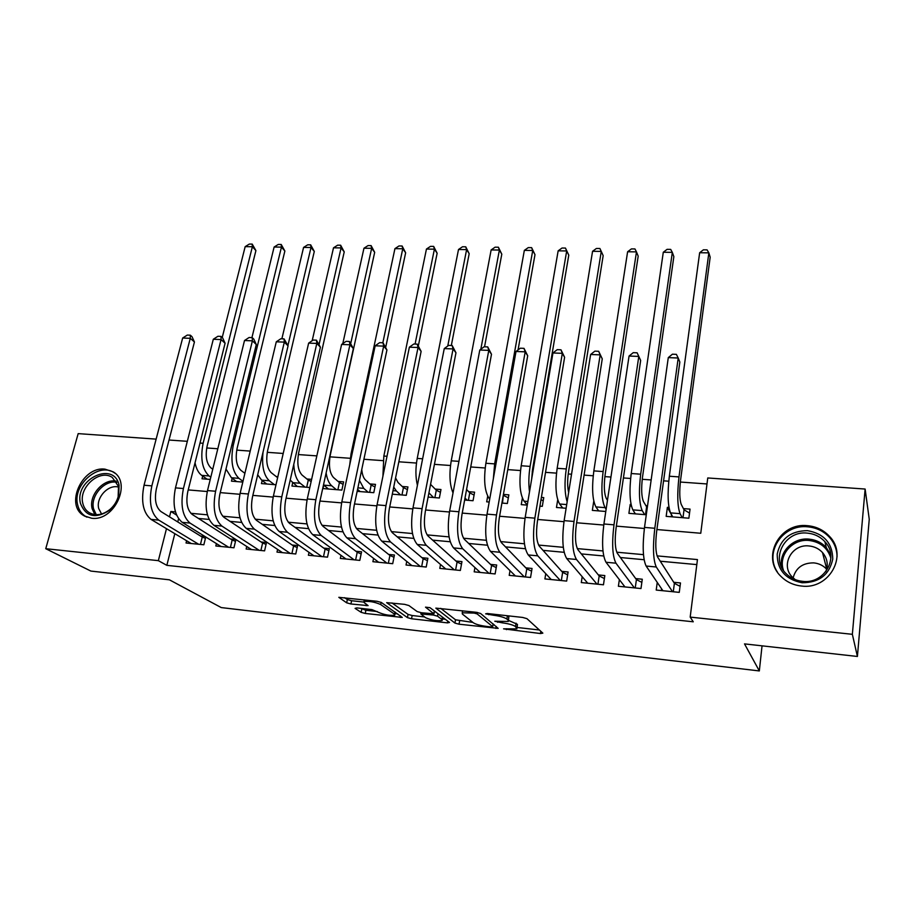 <?xml version="1.0" encoding="UTF-8"?>
<svg xmlns="http://www.w3.org/2000/svg" width="915" height="915" viewBox="0 0 915 915"><rect width="100%" height="100%" fill="white"/><g stroke="black" fill="none" stroke-linecap="round" stroke-linejoin="round"><path stroke-width="1.37" d="M503.57 628.845L540.468 633.546L542.847 633.146L526.937 618.654L522.648 617.442L487.26 613.508L485.648 613.839L493.185 615.189C499.784 616.07 504.337 617.351 506.841 619.032L508.26 620.267L508.294 621.457L494.775 621.239L502.175 622.818C508.66 623.687 513.098 624.934 515.511 626.546L516.906 628.857L503.57 628.845M104.973 469.155L113.014 471.774C132.355 482.285 114.432 521.687 91.58 518.233L84.249 515.877C64.347 505.469 82.121 466.01 104.973 469.155M807.556 525.69C816.42 526.525 823.786 530.14 829.631 536.522C848.319 555.611 829.024 589.9 801.46 586.035C793.374 585.154 786.557 581.963 781.01 576.45C760.8 557.555 779.534 522.213 807.556 525.69M356.839 607.903L355.077 608.361L361.128 612.341L365.245 613.45L402.257 617.419L381.338 602.47L377.026 601.281L338.813 597.323L346.671 602.825L350.914 603.98L368.093 605.627L364.284 602.722L363.93 601.578C369.042 600.926 374.635 601.921 380.697 604.552L394.491 614.148L394.777 615.177C389.801 615.795 384.346 614.846 378.421 612.307L371.936 609.607L356.839 607.903M656.913 529.545L700.764 533.262L707.752 477.962L865.121 489.045L869.25 519.285L857.412 656.467L744.513 643.886L759.324 670.935L221.27 607.583L169.401 579.813L90.871 571.074L45.75 548.703L78.175 433.63L156.133 439.12M857.412 656.467L852.357 634.312L690.185 617.099L697.447 559.58L657.073 555.885M174.822 533.674L166.839 565.344L693.261 621.8L690.185 617.099M166.839 565.344L158.352 560.655L45.75 548.703M454.927 623.081L459.033 624.202L498.16 628.376L480.615 613.508L476.315 612.295L435.837 608.12L454.927 623.081L455.521 619.787L472.906 622.429M447.469 622.875L411.544 618.757L407.427 617.636L386.679 602.653L404.579 604.335L408.891 605.536L417.16 611.575L421.38 612.73L433.95 613.851L425.509 607.16L429.97 607.663L449.528 622.463L447.469 622.875L447.79 621.148M277.851 476.692L276.216 476.566M311.626 479.357L306.891 478.98M323.738 485.11L322.984 488.576L341.867 490.097L343.628 481.873L338.104 481.439M357.159 491.344L373.778 492.682L375.493 484.378L369.877 483.932M392.283 494.18L406.271 495.312L407.941 486.929L402.223 486.483M428.106 497.085L439.36 498L440.973 489.525L435.151 489.068M464.637 500.048L473.044 500.722L474.599 492.167L468.674 491.71M501.912 503.067L507.356 503.502L508.854 494.866L503.422 494.443M539.93 506.144L542.309 506.338L543.75 497.611L541.383 497.428M631.053 504.474L630.195 504.405L631.533 506.544M647.545 505.778L645.91 505.652M657.245 582.409L656.215 590.061L679.262 592.371L680.486 582.958L673.737 582.295M619.352 579.63L618.391 586.275L640.992 588.539L642.284 579.229L635.673 578.577M582.192 576.702L581.3 582.569L603.465 584.788L604.826 575.569L598.353 574.929M545.752 573.694L544.905 578.921L566.659 581.094L568.089 571.978L561.73 571.36M510.01 570.64L509.209 575.352L530.551 577.479L532.038 568.455L525.805 567.849M474.942 567.563L474.176 571.841L495.118 573.934L496.673 565.001L490.543 564.406M440.527 564.486L439.795 568.398L460.348 570.457L461.961 561.616L455.945 561.021M406.74 561.421L406.031 565.013L426.218 567.037L427.877 558.287L421.987 557.704M373.572 558.367L372.897 561.696L392.707 563.686L394.422 555.016L388.635 554.444M340.998 555.348L340.346 558.447L359.801 560.392L361.574 551.802L355.889 551.253M309.018 552.363L308.389 555.245L327.501 557.155L329.32 548.657L323.727 548.108M277.6 549.4L276.993 552.1L295.762 553.975L297.627 545.557L292.137 545.02M246.73 546.472L246.146 549.011L264.584 550.853L266.494 542.515L261.107 541.989M216.409 543.59L215.826 545.981L233.954 547.788L235.91 539.53L230.614 539.015M696.807 564.601L660.275 561.215M644.091 559.717L620.393 557.521M603.706 555.977L581.322 553.907M564.143 552.317L543.03 550.361M525.382 548.726L505.503 546.884M487.409 545.203L468.709 543.476M450.191 541.76L432.623 540.136M413.706 538.375L397.236 536.853M377.941 535.069L362.534 533.639M342.873 531.821L328.474 530.483M308.469 528.63L295.065 527.395M274.717 525.507L262.273 524.352M241.606 522.442L230.077 521.367M209.123 519.434L198.475 518.439M178.574 518.771L177.773 521.95M205.006 536.51L200.648 536.087M205.761 536.979L203.851 544.78L186.042 542.995L186.603 540.742M706.998 483.955L680.337 482.045M668.762 481.21L663.581 480.832M651.16 479.94L642.227 479.3M630.607 478.465L623.424 477.95M610.946 477.047L604.861 476.612M593.195 475.777L584.09 475.114M571.543 474.21L568.204 473.97M556.503 473.135L545.534 472.346M532.953 471.442L532.244 471.385M520.498 470.539L507.768 469.624M485.179 468L470.733 466.959M450.512 465.506L434.431 464.351M416.474 463.059L398.826 461.789M383.076 460.657L363.907 459.273M350.273 458.289L329.949 456.837M316.842 455.887L298.324 454.561M283.204 453.463L267.26 452.319M250.195 451.095L236.733 450.123M217.804 448.762L206.733 447.961M668.968 507.459L667.39 507.333L666.166 516.369L688.869 518.21L690.047 509.117L683.413 508.603M630.195 504.405L628.902 513.349L646.287 514.756M593.698 501.534L592.348 510.387L605.787 511.474M557.704 499.842L556.469 507.482L566.122 508.26M522.362 498.16L521.253 504.634L527.257 505.114M487.695 496.216L486.688 501.832L489.193 502.038M292.686 482.823L291.954 486.059L309.819 487.501M262.17 480.547L261.45 483.589L275.987 484.767M232.17 478.293L231.484 481.164L242.807 482.079M202.684 476.063L202.021 478.774L210.244 479.437M759.324 670.935L762.046 645.841M865.121 489.045L852.357 634.312M169.035 440.024L187.323 441.316M188.216 489.914L207.27 491.527M220.229 492.625L239.902 494.283M252.849 495.381L273.162 497.097M286.086 498.183L307.063 499.967M319.964 501.054L341.615 502.884M354.494 503.971L376.854 505.869M389.71 506.956L412.791 508.9M425.612 509.987L449.459 512M462.235 513.086L486.86 515.168M499.601 516.243L525.027 518.393M537.723 519.468L563.983 521.687M576.633 522.762L603.763 525.05M616.355 526.125L644.377 528.493M175.451 511.908L170.853 511.485L169.492 516.838M166.484 528.676L158.352 560.655M643.474 554.65L616.767 552.202M602.974 550.944L577.274 548.6M563.297 547.319L538.58 545.066M524.444 543.773L500.677 541.6M486.368 540.296L463.516 538.214M449.048 536.888L427.088 534.886M412.482 533.548L391.368 531.626M376.625 530.277L356.335 528.424M341.467 527.063L321.977 525.29M306.982 523.918L288.271 522.202M273.162 520.829L255.194 519.182M239.982 517.799L222.722 516.22M207.419 514.825L190.858 513.315M176.572 515.065L170.853 511.485M667.39 507.333L671.53 514.848M517.067 627.907L517.444 624.35L516.872 627.736M508.477 620.381L517.444 624.35M508.466 620.462L508.843 616.824L508.26 620.267M507.642 615.772L508.843 616.824M517.135 627.461L539.393 630M440.71 608.349L455.521 619.787M493.059 624.728L494.329 624.876M491.115 626.958L492.67 626.661L477.15 613.919L474.153 613.073L462.235 612.798L462.384 614.057L473.341 622.772C475.857 624.362 480.261 625.586 486.54 626.432L491.115 626.958M445.353 619.295L442.425 618.963M424.48 616.927L412.162 615.52L411.544 618.757M391.975 602.939L408.056 614.4L412.162 615.52M425.464 617.636C431.354 620.21 436.913 621.171 442.139 620.519L441.956 619.524L437.542 616.195L433.344 615.04L420.831 613.931L425.464 617.636M435.723 612.009L434.339 611.758M344.52 597.678L347.345 599.554L351.589 600.72L363.667 602.059M360.544 608.315L365.897 610.259L377.312 611.552M395.086 613.576L397.636 613.874M671.278 516.781L671.553 514.71M682.99 517.73L684.031 509.781L681.286 504.508C679.536 499.739 679.296 491.607 680.577 480.089L710.177 257.184L708.851 252.849L678.987 476.909C677.054 494.317 677.42 506.567 680.074 513.647L682.224 517.673M684.031 509.781L689.533 513.109M699.655 252.734L703.395 249.818L707.066 249.864L708.851 252.849L699.655 252.734L669.345 476.223C667.39 493.585 667.79 505.812 670.546 512.88L672.765 516.906M661.625 588.848L661.396 590.587M673.28 591.776L674.389 583.312L657.633 557.075C655.563 552.374 655.243 543.796 656.661 531.341L679.834 362.054L678.209 358.017L654.808 528.275C652.658 547.113 653.15 560.026 656.284 566.991L672.514 591.696M668.282 357.616L672.411 354.197L676.379 354.357L678.209 358.017L668.282 357.616L644.515 527.406C642.353 546.198 642.879 559.076 646.127 566.042L662.906 590.735M674.389 583.312L680.051 586.309M807.407 530.643C823.957 533.605 832.41 543.064 832.764 559.008C829.436 574.734 819.234 582.661 802.146 582.764C785.539 579.458 777.224 569.908 777.201 554.113C780.587 538.718 790.663 530.894 807.407 530.643M802.512 581.345C824.564 584.399 839.924 556.926 824.884 541.691C820.229 536.659 814.396 533.811 807.373 533.125C785.024 530.311 770.03 558.47 786.042 573.579C790.503 578.051 795.993 580.636 802.512 581.345M793.122 577.891C795.856 567.826 802.741 562.817 813.79 562.885C818.925 563.423 823.214 565.516 826.657 569.187M795.249 579.63L792.459 577.228C780.129 565.481 791.761 543.727 809.043 545.958C814.442 546.495 818.925 548.703 822.516 552.557C827.354 558.367 828.452 564.749 825.788 571.715M837.053 556.606C836.928 549.446 834.469 543.098 829.688 537.574C823.877 531.249 816.58 527.658 807.785 526.823C782.954 523.86 763.785 552.317 777.487 572.161M119.076 485.213L118.676 496.456C117.086 501.832 114.123 506.395 109.8 510.124C95.72 519.148 85.953 516.941 80.497 503.525C74.058 479.449 114.009 460.314 119.076 485.213M82.819 503.364C83.814 507.528 85.987 510.65 89.338 512.72C95.892 516.117 102.766 515.031 109.937 509.472C113.929 506.018 116.663 501.797 118.138 496.822L118.515 486.425L112.316 477.47C99.849 468.583 78.404 487.409 82.819 503.364M101.565 514.001L98.717 508.546C95.686 497.634 108.542 483.875 118.664 487.146M114.993 473.249L114.306 472.792C98.854 461.72 72.205 485.041 77.649 504.874C78.873 510.078 81.584 513.967 85.793 516.54L86.948 517.169M634.347 513.795L634.53 512.526M645.51 514.699L646.608 506.819L643.485 501.569C641.484 496.834 641.14 488.77 642.479 477.367L673.852 256.658L672.331 252.368L640.683 474.199C638.659 491.424 639.173 503.57 642.216 510.616L644.652 514.63M646.608 506.819L647.34 507.253M663.295 252.243L667.081 249.349L670.684 249.395L672.331 252.368L663.295 252.243L631.213 473.535C629.177 490.715 629.726 502.827 632.86 509.872L635.376 513.875M598.113 510.856L598.216 510.215M607.469 500.265L606.416 498.686C604.163 493.974 603.728 485.979 605.124 474.702L638.19 256.143L636.474 251.888L603.111 471.545C601.006 488.599 601.658 500.631 605.067 507.642L606.13 509.197M627.61 251.762L631.43 248.903L634.964 248.949L636.474 251.888L627.61 251.762L593.835 470.893C591.708 487.901 592.394 499.91 595.894 506.91L598.696 510.902M568.638 492.476C567.38 486.837 567.323 480.043 568.478 472.083L603.168 255.64L601.269 251.408L592.565 251.293L557.155 468.297C554.947 485.133 555.771 497.039 559.625 504.005L562.702 507.985M592.565 251.293L596.42 248.457L599.897 248.503L601.269 251.408L566.259 468.938C564.349 482.56 564.647 493.505 567.151 501.797M541.017 499.636L543.213 500.825M531.684 478.911L532.53 469.509L568.775 255.136L566.694 250.95L558.15 250.836L521.184 465.758C518.897 482.422 519.846 494.226 524.043 501.157L527.28 505.023M558.15 250.836L562.039 248.022L565.459 248.068L568.775 255.136M565.459 248.068L566.694 250.95L530.117 466.387C528.653 475.457 528.458 483.932 529.51 491.812M624.064 585.783L623.916 586.835M635.239 587.968L636.417 579.595L617.396 553.392C615.04 548.714 614.606 540.216 616.092 527.898L640.66 360.441L638.796 356.427L613.988 524.833C611.735 543.464 612.398 556.251 615.967 563.194L634.37 587.876M629.062 356.038L633.26 352.652L637.137 352.813L638.796 356.427L629.062 356.038L603.911 523.986C601.647 542.561 602.345 555.325 606.016 562.256L624.956 586.938M636.417 579.595L641.85 582.386M637.137 352.813L640.66 360.441M597.93 584.228L599.165 575.947L577.983 549.778C575.352 545.123 574.814 536.705 576.359 524.512L602.264 358.852L600.171 354.871L574.014 521.459C571.669 539.896 572.493 552.568 576.473 559.477L596.969 584.136M590.633 354.482L594.876 351.143L598.673 351.291L600.171 354.871L590.633 354.482L564.143 520.635C561.776 539.004 562.645 551.654 566.728 558.562L587.739 583.21M599.165 575.947L604.392 578.554M598.673 351.291L602.264 358.852M561.341 580.567L562.634 572.367L539.358 546.244C536.465 541.6 535.824 533.262 537.437 521.207L564.612 357.296L562.313 353.339L534.863 518.165C532.427 536.396 533.399 548.943 537.791 555.84L560.289 580.465M552.957 352.961L557.235 349.656L560.975 349.804L562.313 353.339L552.957 352.961L525.199 517.352C522.74 535.527 523.746 548.051 528.241 554.936L551.23 579.55M562.634 572.367L567.643 574.814M560.975 349.804L564.612 357.296M525.427 576.976L526.788 568.856L501.523 542.767C498.366 538.157 497.634 529.888 499.304 517.959L527.703 355.763L525.187 351.84L496.502 514.928C493.974 532.965 495.107 545.409 499.876 552.26L524.295 576.862M516.014 351.474L520.338 348.203L523.998 348.352L525.187 351.84L516.014 351.474L487.032 514.127C484.493 532.118 485.648 544.528 490.509 551.379L515.408 575.97M526.788 568.856L531.592 571.154M523.998 348.352L527.703 355.763M502.507 503.113L503.33 494.981M503.822 495.553L508.328 497.92M518.05 349.93L534.989 254.644L532.736 250.493L524.341 250.378L485.876 463.265C483.52 479.769 484.595 491.469 489.113 498.366L489.719 499.041M524.341 250.378L528.275 247.599L531.626 247.645L534.989 254.644M531.626 247.645L532.736 250.493L494.649 463.882L493.357 478.659M490.2 573.442L491.607 565.413L464.42 539.37C461.034 534.783 460.199 526.582 461.926 514.779L491.492 354.265L488.782 350.376L458.918 511.76C456.31 529.602 457.569 541.932 462.716 548.76L488.987 573.328M479.792 350.01L484.149 346.774L487.741 346.922L488.782 350.376L479.792 350.01L449.642 510.982C447.012 528.767 448.304 541.074 453.531 547.902L480.261 572.447M491.607 565.413L496.227 567.563M487.741 346.922L491.492 354.265M468.377 500.345L469.75 492.865L466.593 489.479M469.75 492.865L474.073 495.084M465.003 498.046L467.108 500.242M484.55 346.796L501.797 254.164L499.384 250.047L480.821 349.244M498.389 247.222L499.384 250.047L491.138 249.932L495.107 247.176L498.389 247.222L501.797 254.164M491.138 249.932L451.232 460.817C449.071 474.153 449.665 484.859 453.017 492.922M455.613 569.976L457.077 562.039L428.06 536.041C424.434 531.466 423.508 523.346 425.292 511.668L455.967 352.801L453.074 348.935L422.078 508.66C419.39 526.308 420.786 538.535 426.287 545.329L454.32 569.851M444.255 348.581L448.647 345.378L452.17 345.515L453.074 348.935L444.255 348.581L412.985 507.894C410.275 525.496 411.704 537.7 417.286 544.482L445.765 568.993M457.077 562.039L461.515 564.052M452.17 345.515L455.967 352.801M434.877 497.634L436.295 490.223L430.565 484.355M436.295 490.223L440.435 492.304M428.918 492.911L433.527 497.52M451.324 345.481L469.189 253.695L466.616 249.601L447.755 346.03M465.735 246.81L466.616 249.601L458.507 249.498L462.51 246.764L465.735 246.81L469.189 253.695M458.507 249.498L417.229 458.404C415.421 468.331 415.49 477.298 417.412 485.327M421.678 566.579L423.176 558.71L392.398 532.77C388.555 528.218 387.537 520.166 389.378 508.614L421.129 351.36L418.041 347.517L385.97 505.606C383.202 523.083 384.735 535.195 390.556 541.966L420.305 566.442M409.382 347.174L413.82 344.006L417.274 344.143L418.041 347.517L409.382 347.174L377.049 504.863C374.269 522.282 375.825 534.371 381.738 541.131L411.899 565.607M423.176 558.71L427.442 560.609M417.274 344.143L421.129 351.36M401.971 494.969L403.435 487.626L398.025 482.502L395.566 477.927M403.435 487.626L407.415 489.582M393.725 487.066L396.332 490.943L400.553 494.855M418.407 345.561L437.141 253.226L434.408 249.177L415.078 344.051M433.653 246.398L434.408 249.177L426.447 249.063L430.473 246.364L433.653 246.398L437.141 253.226M426.447 249.063L383.843 456.047L382.905 476.326M388.349 563.251L389.904 555.451L357.422 529.568C353.362 525.038 352.275 517.055 354.151 505.618L386.931 349.942L383.671 346.133L350.559 502.632C347.723 519.914 349.381 531.935 355.535 538.672L386.908 563.102M375.173 345.79L379.645 342.656L383.03 342.793L383.671 346.133L375.173 345.79L341.821 501.889C338.962 519.137 340.643 531.123 346.876 537.848L378.65 562.279M389.904 555.451L393.988 557.246M383.03 342.793L386.931 349.942M369.649 492.35L371.158 485.076L365.462 479.975C363.507 478.099 362.26 474.622 361.745 469.544M371.158 485.076L374.978 486.917M357.582 489.353L360.144 491.584M359.458 480.398L363.724 488.335L368.162 492.236M385.707 347.288L405.642 252.769L402.76 248.754L382.836 342.782M402.12 245.998L402.76 248.754L394.937 248.64L398.997 245.963L402.12 245.998L405.642 252.769M394.937 248.64L351.063 453.737L349.736 464.854M337.887 489.777L339.442 482.571L333.483 477.493C329.583 472.975 328.519 465.506 330.292 455.064L374.681 252.323L371.65 248.331L350.822 343.045M339.442 482.571L343.102 484.31M323.498 484.904L328.474 489.01M326.117 472.975C327.158 479.163 329.011 483.429 331.688 485.774L336.331 489.651M371.113 245.609L371.65 248.331L363.964 248.228L368.047 245.575L371.113 245.609L374.681 252.323M363.964 248.228L342.793 343.617M306.697 487.249L308.286 480.112L302.064 475.057C297.993 470.562 296.872 463.15 298.679 452.811L344.234 251.877L341.078 247.919L319.106 344.36M308.286 480.112L311.157 481.45M290.192 480.123L297.341 486.494M293.761 464.431C294.287 473.65 296.449 479.918 300.223 483.257L305.072 487.123M340.643 245.22L341.078 247.919L333.506 247.816L337.624 245.186L340.643 245.22L344.234 251.877M333.506 247.816L312.175 340.712M277.622 477.664L271.195 472.655C266.963 468.194 265.773 460.828 267.615 450.592L314.303 251.442L311.009 247.519L287.916 345.55M257.698 474.794L261.667 480.169L266.757 484.012M263.04 452.113C261.61 465.827 263.703 475.388 269.319 480.775L274.351 484.63M310.677 244.843L311.009 247.519L303.574 247.416L307.703 244.808L310.677 244.843L314.303 251.442M303.574 247.416L281.877 338.802M244.9 473.318L240.862 470.299C236.47 465.861 235.212 458.564 237.099 448.407L284.874 251.019L281.443 247.119L233.233 445.411C230.386 460.748 232.284 471.728 238.929 478.351L242.99 481.324M225.971 469.029L231.426 477.744L236.688 481.576M281.202 244.465L281.443 247.119L274.123 247.027L278.286 244.431L281.202 244.465L284.874 251.019M274.123 247.027L251.934 337.624M355.615 559.969L357.216 552.26L323.121 526.422C318.855 521.916 317.677 514.001 319.61 502.678L353.362 348.558L349.93 344.772L315.847 499.704C312.93 516.815 314.703 528.721 321.165 535.435L354.105 559.82M341.604 344.44L346.099 341.329L349.427 341.467L349.93 344.772L341.604 344.44L307.268 498.972C304.34 516.049 306.148 527.932 312.678 534.635L346.007 559.008M357.216 552.26L361.139 553.941M349.427 341.467L353.362 348.558M323.475 556.755L325.122 549.114L289.46 523.346C285 518.851 283.753 511.005 285.72 499.796L320.41 347.197L316.819 343.434L281.786 496.834C278.812 513.773 280.699 525.576 287.459 532.255L321.897 556.595M308.641 343.114L313.17 340.037L316.43 340.163L316.819 343.434L308.641 343.114L273.379 496.124C270.382 513.018 272.304 524.798 279.132 531.466L313.937 555.794M325.122 549.114L328.885 550.693M316.43 340.163L320.41 347.197M291.908 553.586L293.589 546.026L256.44 520.315C251.785 515.854 250.458 508.065 252.471 496.971L288.065 345.859L284.313 342.13L248.377 494.009C245.334 510.787 247.336 522.488 254.381 529.133L290.261 553.426M276.284 341.798L280.836 338.756L284.05 338.882L284.313 342.13L276.284 341.798L240.119 493.322C237.065 510.044 239.089 521.733 246.204 528.367L282.449 552.649M293.589 546.026L297.192 547.513M284.05 338.882L288.065 345.859M260.889 550.487L262.616 542.995L224.015 517.352C219.188 512.903 217.793 505.183 219.852 494.203L256.292 344.543L252.403 340.838L215.597 491.252C212.486 507.859 214.602 519.468 221.91 526.079L259.185 550.315M244.511 340.517L249.086 337.509L252.243 337.635L252.403 340.838L244.511 340.517L207.499 490.566C204.377 507.127 206.504 518.713 213.893 525.324L251.499 549.549M262.616 542.995L266.071 544.402M252.243 337.635L253.798 339.122L256.292 344.543M230.408 547.433L232.17 540.01L192.196 514.436C187.186 510.01 185.734 502.358 187.827 491.481L225.09 343.251L221.053 339.579L183.423 488.541C180.255 504.977 182.474 516.495 190.046 523.083L228.647 547.262M213.309 339.259L217.907 336.274L221.007 336.4L221.053 339.579L213.309 339.259L175.474 487.867C172.294 504.268 174.525 515.763 182.177 522.339L221.098 546.507M232.17 540.01L235.487 541.337M221.007 336.4L222.619 337.875L225.09 343.251M212.76 469.223L211.045 467.988C206.493 463.562 205.177 456.322 207.099 446.257L255.914 250.596L252.368 246.73L203.107 443.272C200.213 458.472 202.204 469.372 209.078 475.96L210.793 477.173M195.032 462.807C196.313 468.857 198.532 473.044 201.689 475.365L207.133 479.185M252.22 244.099L252.368 246.73L245.174 246.638L249.349 244.065L252.22 244.099L255.914 250.596M245.174 246.638L222.219 337.521M200.454 544.436L202.261 537.082L160.96 511.565C155.779 507.162 154.258 499.579 156.385 488.804L194.438 341.981L190.274 338.333L151.844 485.876C148.63 502.163 150.929 513.578 158.764 520.132L198.635 544.253M182.657 338.024L187.289 335.073L190.32 335.187L190.274 338.333L182.657 338.024L144.044 485.225C140.807 501.466 143.14 512.857 151.032 519.4L191.224 543.51M202.261 537.082L205.429 538.329M190.32 335.187L191.99 336.663L194.438 341.981M506.59 628.719L506.43 629.646M488.827 613.69L488.656 614.686M497.886 621.354L497.726 622.314M516.071 623.161L515.511 626.546M502.346 621.834L502.175 622.818M507.39 615.749L506.841 619.032M493.357 614.194L493.185 615.189M540.822 631.304L540.468 633.546M496.25 626.455L495.907 628.433M459.627 620.919L459.033 624.202M493.139 623.881L492.67 626.661M477.413 612.455L477.15 613.919M474.325 612.078L474.153 613.073M469.601 611.552L469.418 612.547M408.056 614.4L407.427 617.636M434.339 610.968L433.882 613.45M442.403 617.065L441.956 619.524M437.999 613.736L437.542 616.195M433.55 613.954L433.344 615.04M423.096 612.924L422.924 613.862M394.914 611.963L394.491 614.148M381.132 602.345L380.697 604.552M366.435 604.186L366.137 605.696M351.589 600.72L350.914 603.98M347.345 599.554L346.671 602.825M400.576 615.921L400.267 617.465M365.897 610.259L365.245 613.45M361.78 609.138L361.128 612.341M680.074 513.647L670.546 512.88M678.987 476.909L669.345 476.223M656.284 566.991L646.127 566.042M654.808 528.275L644.515 527.406M781.856 567.758C778.059 552.706 792.722 537.299 809.032 539.129C815.963 539.816 821.727 542.641 826.325 547.616L830.797 554.959M830.889 558.173C827.606 547.879 820.355 541.977 809.112 540.468C792.31 538.512 777.807 555.519 783.537 570.537M94.851 514.573L92.141 508.683C88.526 495.404 103.372 478.431 116.159 481.141M116.903 482.319C104.527 479.586 90.07 496.033 93.582 508.9L96.269 514.688M642.216 510.616L632.86 509.872M640.683 474.199L631.213 473.535M605.067 507.642L595.894 506.91M603.111 471.545L593.835 470.893M566.705 504.577L559.625 504.005M566.259 468.938L557.155 468.297M527.875 501.466L524.043 501.157M530.117 466.387L521.184 465.758M615.967 563.194L606.016 562.256M613.988 524.833L603.911 523.986M576.473 559.477L566.728 558.562M574.014 521.459L564.143 520.635M537.791 555.84L528.241 554.936M534.863 518.165L525.199 517.352M499.876 552.26L490.509 551.379M496.502 514.928L487.032 514.127M489.834 498.423L489.113 498.366M494.649 463.882L485.876 463.265M462.716 548.76L453.531 547.902M458.918 511.76L449.642 510.982M458.93 461.354L451.232 460.817M426.287 545.329L417.286 544.482M422.078 508.66L412.985 507.894M429.524 493.597L428.792 493.54M422.627 458.792L417.229 458.404M390.556 541.966L381.738 541.131M385.97 505.606L377.049 504.863M396.332 490.943L392.993 490.68M387.011 456.276L383.843 456.047M355.535 538.672L346.876 537.848M350.559 502.632L341.821 501.889M363.724 488.335L357.891 487.867M352.092 453.806L351.063 453.737M331.688 485.774L323.773 485.133M300.223 483.257L292.445 482.628M269.319 480.775L261.667 480.169M238.929 478.351L231.426 477.744M233.233 445.411L231.758 445.296M321.165 535.435L312.678 534.635M315.847 499.704L307.268 498.972M287.459 532.255L279.132 531.466M281.786 496.834L273.379 496.124M254.381 529.133L246.204 528.367M248.377 494.009L240.119 493.322M221.91 526.079L213.893 525.324M215.597 491.252L207.499 490.566M190.046 523.083L182.177 522.339M183.423 488.541L175.474 487.867M209.078 475.96L201.689 475.365M203.107 443.272L199.996 443.054M158.764 520.132L151.032 519.4M151.844 485.876L144.044 485.225M84.249 515.877L85.038 516.323M493.196 623.927L492.716 626.706M462.601 610.774L462.235 612.798M434.476 611.06L434.007 613.565M442.723 617.316L442.265 619.81M421.072 612.695L420.831 613.931M395.349 612.272L394.903 614.514M364.273 599.863L363.93 601.578M822.516 552.557L826.702 569.038M824.884 541.691L826.325 547.616L830.82 555.256M109.937 509.472L109.8 510.124M89.922 513.041L89.338 512.72M114.306 472.792L114.878 473.147"/></g></svg>
